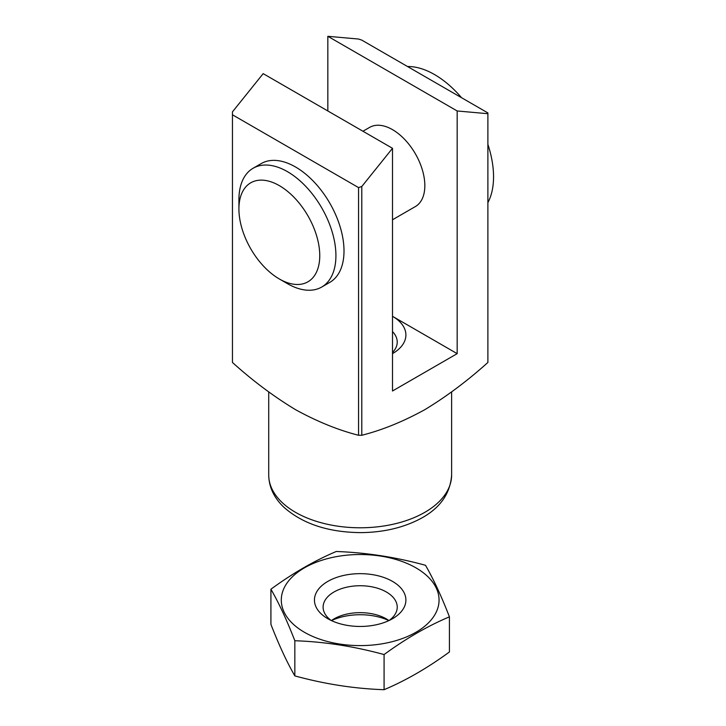 <?xml version="1.0" encoding="UTF-8"?>
<svg xmlns="http://www.w3.org/2000/svg" width="726" height="726" viewBox="0 0 726 726"><rect width="100%" height="100%" fill="white"/><g stroke="black" fill="none" stroke-linecap="round" stroke-linejoin="round"><path stroke-width="1.09" d="M358.553 435.273L358.553 187.589L232.456 114.79L232.456 362.474C252.693 380.742 273.711 396.469 295.5 409.655C317.208 421.561 338.225 430.11 358.553 435.273L361.784 435.273C382.148 430.119 403.166 421.579 424.837 409.655C446.308 396.668 467.326 380.941 487.89 362.474L487.89 112.92L361.784 40.121L358.553 39.041L327.834 36.3L327.834 110.969M358.553 187.589L361.784 186.518L392.503 148.304L263.175 73.635L232.456 111.849L232.456 114.79M392.503 148.304L392.503 390.987L457.171 353.653L457.171 110.969L487.89 113.71M457.171 110.969L327.834 36.3M287.423 283.648L279.338 278.975L287.423 283.648A68.589 39.603 -120 0 0 321.718 287.042L329.795 282.378A68.589 39.603 -120 0 0 329.804 203.171A68.589 39.603 -120 0 0 261.215 163.577L253.129 168.241A68.589 39.603 -120 0 0 238.918 199.641L238.918 208.97A57.154 32.997 -120 0 0 279.338 278.975A57.154 32.997 -120 0 0 319.758 255.643A57.154 32.997 -120 0 0 279.338 185.638A57.154 32.997 -120 0 0 238.918 208.97M361.784 186.518L361.784 435.273M457.171 353.653L392.503 316.309A45.729 26.399 180 0 1 392.503 353.644A45.729 26.399 180 0 1 392.503 353.653M392.503 219.769L415.363 206.574A45.729 26.399 -120 0 0 415.363 153.776A45.729 26.399 -120 0 0 369.643 127.377L362.946 131.243M392.503 331.6A37.062 21.399 180 0 1 397.231 342.055A37.062 21.399 180 0 1 392.503 352.509M321.718 287.042A68.589 39.603 -120 0 0 321.718 207.845A68.589 39.603 -120 0 0 253.129 168.241M487.89 202.618A83.454 48.179 -120 0 0 487.89 144.392M461.545 97.711A83.454 48.179 -120 0 0 407.531 66.529M388.909 620.594A45.729 26.399 0 0 0 331.437 620.594M449.421 616.828L449.421 651.975C427.641 667.92 405.861 680.498 384.081 689.7C354.715 688.72 324.967 684.119 294.838 675.897C286.861 662.085 278.893 644.906 270.916 624.36L270.916 589.213C278.893 603.016 286.861 620.195 294.838 640.74C324.204 641.72 353.952 646.322 384.081 654.553C405.861 638.608 427.641 626.03 449.421 616.828C441.453 596.282 433.476 579.103 425.509 565.3C396.133 557.196 366.385 552.595 336.256 551.488C314.476 560.699 292.696 573.268 270.916 589.213M294.838 675.897L294.838 640.74M384.081 689.7L384.081 654.553M316.001 593.233A45.729 26.399 0 0 0 327.834 618.724A45.729 26.399 0 0 0 392.503 618.724A45.729 26.399 0 0 0 383.038 577.197A45.729 26.399 0 0 0 316.001 593.233M283.984 588.278A78.88 45.538 0 0 0 380.587 644.053A78.88 45.538 0 0 0 415.944 567.859A78.88 45.538 0 0 0 283.984 588.278M388.954 620.576A37.062 21.399 0 0 0 386.377 618.924A37.062 21.399 0 0 0 333.96 618.924A37.062 21.399 0 0 0 331.392 620.576M389.118 620.494A37.062 21.399 0 0 0 397.231 607.136A37.062 21.399 0 0 0 365.006 585.918A37.062 21.399 0 0 0 324.377 601.6A37.062 21.399 0 0 0 323.106 607.136A37.062 21.399 0 0 0 331.219 620.494M451.626 391.922L451.626 474.985A91.449 52.798 180 0 1 360.169 527.784A91.449 52.798 180 0 1 268.72 474.985L268.72 391.958M451.626 474.985C450.238 494.47 439.166 509.389 418.403 519.762C401.569 528.156 382.321 532.439 360.659 532.621C328.079 532.285 302.415 523.755 283.657 507.029C273.911 497.628 268.929 486.946 268.72 474.985"/></g></svg>
